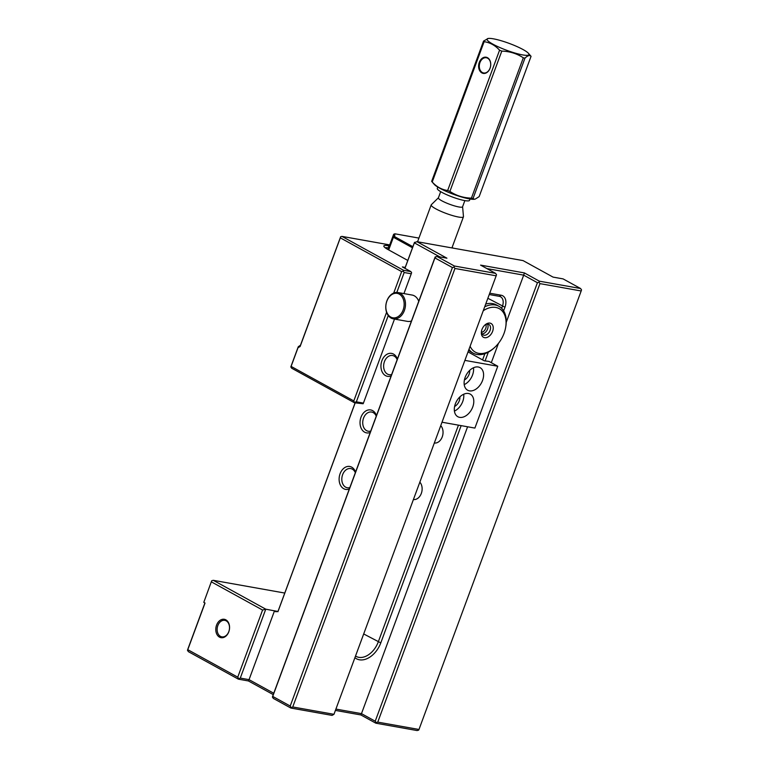 <?xml version="1.0" encoding="UTF-8"?>
<svg xmlns="http://www.w3.org/2000/svg" width="769" height="769" viewBox="0 0 769 769"><rect width="100%" height="100%" fill="white"/><g stroke="black" fill="none" stroke-linecap="round" stroke-linejoin="round"><path stroke-width="1.15" d="M203.785 602.348L211.706 580.739L203.785 602.348L205.035 603.031L187.78 649.67L237.746 677.172L262.575 610.038L265.766 609.183L274.802 610.903A2.288 1.673 -79.9 0 0 275.831 611.72A2.288 1.673 -79.9 0 0 276.446 611.672L276.869 611.538A2.288 1.673 -79.9 0 0 277.215 611.374L277.936 611.509L278.916 608.894L355.105 402.889M211.706 580.739L213.301 580.316L265.766 609.183L240.284 678.085L249.041 679.652L274.523 610.749M262.575 610.038L211.36 581.854M274.802 610.903L277.955 611.461M284.761 593.053L213.301 580.316M355.172 402.908L277.907 611.759L277.215 611.374M404.898 268.304L414.385 242.648L416.933 241.677L446.914 258.182L436.869 256.385L454.354 266.007L495.572 273.36L480.587 265.113L524.381 272.918L539.367 281.175L580.585 288.519L563.1 278.897L553.055 277.109L523.074 260.604L416.933 241.677M292.739 706.961L333.967 714.314L496.168 275.811L454.95 268.468L292.739 706.961L290.845 708.038L273.351 698.415L272.409 697.07L272.755 695.964L434.966 257.461L436.869 256.385M452.412 267.545L434.927 257.923L272.716 696.416L290.211 706.038L452.412 267.545L454.008 267.122L454.95 268.468M418.98 729.473L581.181 290.98L539.963 283.626L377.762 722.12L418.98 729.473L418.672 730.127L417.077 730.55L375.858 723.196L360.863 714.949L335.409 710.412M333.967 714.314L332.064 715.391L290.845 708.038M273.255 694.618L248.425 680.959L238.38 679.162L188.415 651.67L187.473 650.324L187.819 649.219L204.919 602.973M467.59 426.776L361.478 713.642L375.224 721.207L537.425 282.704L523.689 275.148L506.252 322.288M498.447 343.368L491.304 362.689M489.738 293.2L501.148 295.229A11.458 7.623 -61.2 0 1 504.954 307.216L503.608 310.849M488.344 352.125L485.076 360.959M461.15 425.632L380.79 642.884A21.003 13.977 -61.2 0 1 354.913 657.668M335.899 709.076L361.478 713.642L360.863 714.949M524.381 272.918L523.689 275.148L486.892 268.583M248.425 680.959L249.041 679.652L273.754 693.254M439.906 256.933L414.366 242.869L404.946 268.343M349.318 488.988A11.65 8.488 100.1 0 1 340.802 485.816A11.65 8.488 100.1 0 1 340.09 473.742A11.65 8.488 100.1 0 1 347.982 466.408A11.65 8.488 100.1 0 1 355.566 472.099M370.235 432.457A11.65 8.488 100.1 0 1 361.718 429.285A11.65 8.488 100.1 0 1 361.007 417.211A11.65 8.488 100.1 0 1 368.899 409.877A11.65 8.488 100.1 0 1 376.483 415.568M391.142 375.916A11.65 8.488 100.1 0 1 382.626 372.744A11.65 8.488 100.1 0 1 381.914 360.671A11.65 8.488 100.1 0 1 389.806 353.336A11.65 8.488 100.1 0 1 397.39 359.027M216.57 625.12A9.343 6.806 100.1 0 1 228.499 622.679A9.343 6.806 100.1 0 1 222.972 637.645A9.343 6.806 100.1 0 1 216.57 625.12M440.752 425.622A9.737 7.094 100.1 0 1 442.233 436.898A9.737 7.094 100.1 0 1 434.322 443.011M419.836 482.153A9.737 7.094 100.1 0 1 421.316 493.438A9.737 7.094 100.1 0 1 413.405 499.542M355.528 656.015A19.1 12.708 118.8 0 0 356.162 656.399A19.1 12.708 118.8 0 0 378.252 641.971L458.459 425.151M482.586 359.902L484.903 353.663M501.657 308.35L502.417 306.293A9.545 6.354 118.8 0 0 500.581 296.786A9.545 6.354 118.8 0 0 499.244 296.315L489.247 294.527M355.345 472.704A9.737 7.094 -79.9 0 0 350.712 468.581A9.737 7.094 -79.9 0 0 342.628 474.665A9.737 7.094 -79.9 0 0 347.29 487.757A9.737 7.094 -79.9 0 0 349.837 487.584M376.252 416.173A9.737 7.094 -79.9 0 0 371.619 412.049A9.737 7.094 -79.9 0 0 363.545 418.125A9.737 7.094 -79.9 0 0 368.197 431.217A9.737 7.094 -79.9 0 0 370.754 431.053M397.169 359.632A9.737 7.094 -79.9 0 0 392.536 355.509A9.737 7.094 -79.9 0 0 384.452 361.593A9.737 7.094 -79.9 0 0 389.114 374.686A9.737 7.094 -79.9 0 0 391.661 374.513M217.838 625.572A8.382 6.104 -79.9 0 0 221.857 636.847A8.382 6.104 -79.9 0 0 229.335 629.667A8.382 6.104 -79.9 0 0 224.798 620.343A8.382 6.104 -79.9 0 0 217.838 625.572M375.224 721.207L376.166 722.543L377.762 722.12M376.166 722.543L375.858 723.196M539.367 281.175L539.021 282.281L539.963 283.626M539.021 282.281L537.425 282.704M581.181 290.98L581.527 289.865L580.585 288.519M290.211 706.038L291.143 707.384M495.572 273.36L496.514 274.706L496.168 275.811M454.354 266.007L454.008 267.122M435.273 256.808L434.927 257.923M414.539 242.312L414.366 242.869M187.473 650.324L187.78 649.67M240.284 678.085L238.38 679.162M238.688 678.508L237.746 677.172M272.716 696.416L272.409 697.07M388.258 315.55L356.345 401.831L363.429 403.1L363.122 403.754L354.499 402.783L291.547 368.14L290.999 366.4L298.266 346.752L300.487 345.204L340.657 236.727L341.936 236.391L403.514 270.284L410.857 271.592L402.36 266.92L405.215 267.429M407.801 260.441L388.085 249.589A16.043 2.634 -159.7 0 1 383.914 246.445A16.043 2.634 -159.7 0 1 388.412 245.744L389.345 245.917M389.71 244.907L341.936 236.391M393.709 293.047L401.639 271.601L340.311 237.842L300.112 346.521L298.016 347.703L291.105 366.409L353.807 400.918L386.586 312.301M363.429 403.1L394.507 319.068M403.936 293.595L411.261 273.774L404.177 272.514L396.814 292.422M388.605 247.897A14.323 2.355 20.3 0 0 385.259 247.82M290.797 367.063L291.105 366.409M298.266 346.752L298.016 347.703M300.419 345.329L300.112 346.521M340.311 237.842L340.657 236.727M403.514 270.284L403.235 271.169L404.177 272.514M403.235 271.169L401.639 271.601M353.807 400.918L354.499 402.783M356.345 401.831L354.749 402.264M410.857 271.592L411.607 272.668L411.261 273.774M464.889 360.382L497.764 366.246L489.017 361.43L484.239 360.815L468.023 351.894M497.764 366.246L474.896 428.083L442.012 422.219M472.743 406.984A12.89 8.574 -61.2 0 1 457.834 416.721A12.89 8.574 -61.2 0 1 456.536 401.293A12.89 8.574 -61.2 0 1 470.263 394.132A12.89 8.574 -61.2 0 1 472.743 406.984M482.548 380.482A12.89 8.574 -61.2 0 1 467.639 390.219A12.89 8.574 -61.2 0 1 466.341 374.791A12.89 8.574 -61.2 0 1 480.067 367.64A12.89 8.574 -61.2 0 1 482.548 380.482M469.676 370.398A7.738 5.143 -61.2 0 1 469.071 374.359A7.738 5.143 -61.2 0 1 464.409 379.973M473.493 367.745A12.89 8.574 -61.2 0 1 472.551 374.984A12.89 8.574 -61.2 0 1 464.216 384.615M459.881 396.9A7.738 5.143 -61.2 0 1 459.266 400.86A7.738 5.143 -61.2 0 1 454.604 406.474M463.688 394.247A12.89 8.574 -61.2 0 1 462.746 401.476A12.89 8.574 -61.2 0 1 454.412 411.107M431.822 181.59A25.781 4.23 20.3 0 0 432.216 182.003C436.619 186.848 441.771 189.683 447.664 190.51A25.781 4.23 20.3 0 0 449.894 191.423C456.277 195.662 463.457 197.902 471.416 198.133A25.781 4.23 20.3 0 0 473.07 198.431L474.415 199.267A22.339 3.672 -159.7 0 1 470.042 199.008A22.339 3.672 -159.7 0 1 449.307 192.683A22.339 3.672 -159.7 0 1 434.293 184.416L431.822 181.59A25.781 4.23 20.3 0 1 431.649 181.388L483.557 41.074L488.286 38.45A22.339 3.672 20.3 0 0 496.534 46.025A22.339 3.672 20.3 0 0 522.593 54.907A22.339 3.672 20.3 0 0 528.418 53.292A22.339 3.672 20.3 0 0 494.102 38.959A22.339 3.672 20.3 0 0 488.286 38.45M447.664 190.51L499.571 50.196C495.159 45.342 490.007 42.516 484.124 41.689L432.216 182.003M484.124 41.689A25.781 4.23 -159.7 0 1 483.557 41.074M471.416 198.133L523.314 57.819C516.931 53.58 509.751 51.35 501.792 51.11L449.894 191.423M501.792 51.11A25.781 4.23 -159.7 0 1 499.571 50.196M475.107 199.161L479.145 196.643L531.052 56.329C529.783 54.907 527.755 55.503 524.977 58.117L473.07 198.431M524.977 58.117A25.781 4.23 -159.7 0 1 523.314 57.819M528.418 53.292L530.879 56.118A25.781 4.23 -159.7 0 1 531.052 56.329M490.055 68.268A8.209 5.979 100.1 0 1 481.875 72.901A8.209 5.979 100.1 0 1 479.308 62.356A8.209 5.979 100.1 0 1 487.498 57.713A8.209 5.979 100.1 0 1 490.055 68.268M470.022 199.008L469.532 200.344A17.187 2.816 -159.7 0 1 452.432 197.027A17.187 2.816 -159.7 0 1 437.292 188.424L437.792 187.088M482.355 72.517A7.738 5.633 -79.9 0 0 483.643 72.978A7.738 5.633 -79.9 0 0 490.343 67.268A7.738 5.633 -79.9 0 0 487.652 58.213A7.738 5.633 -79.9 0 0 486.364 57.752A7.738 5.633 -79.9 0 0 479.664 63.462A7.738 5.633 -79.9 0 0 482.355 72.517M464.861 200.603L462.563 206.803A12.89 2.115 -159.7 0 1 449.74 204.314A12.89 2.115 -159.7 0 1 438.388 197.864L440.675 191.664M462.592 206.726L463.467 216.598A17.187 2.816 -159.7 0 1 463.438 216.82A17.187 2.816 -159.7 0 1 458.564 217.041A17.187 2.816 -159.7 0 1 440.579 211.167A17.187 2.816 -159.7 0 1 431.198 204.9A17.187 2.816 -159.7 0 1 431.322 204.708L438.417 197.787M412.492 247.781L393.392 237.265L388.701 249.935M387.999 249.55L393.641 234.295L393.392 237.265L394.622 236.641L412.886 246.695M453.374 248.176L452.095 247.474M418.922 238.092L394.862 233.795L394.622 236.641M485.845 324.547A4.95 3.297 -61.2 0 1 485.306 329.305A4.95 3.297 -61.2 0 1 481.577 332.314M394.862 233.795L393.641 234.295M390.739 317.059A12.41 9.045 -79.9 0 0 404.148 303.707A12.41 9.045 -79.9 0 0 390.085 295.969A12.41 9.045 -79.9 0 0 390.739 317.059M418.749 301.304A13.371 9.737 -79.9 0 0 414.376 295.854A13.371 9.737 -79.9 0 0 412.155 295.056L397.977 292.537A13.371 9.737 100.1 0 1 400.207 293.325A13.371 9.737 100.1 0 1 404.869 308.975A13.371 9.737 100.1 0 1 393.286 318.856A13.371 9.737 100.1 0 1 391.056 318.058A13.371 9.737 100.1 0 1 386.403 302.409A13.371 9.737 100.1 0 1 397.977 292.537M393.286 318.856L407.455 321.375A13.371 9.737 -79.9 0 0 411.473 320.971M489.988 323.115A7.873 5.239 -61.2 0 1 492.814 330.737A7.873 5.239 -61.2 0 1 485.508 337.745A7.873 5.239 -61.2 0 1 481.471 331.285A7.873 5.239 -61.2 0 1 484.922 325.018A7.873 5.239 -61.2 0 1 489.988 323.115M470.109 346.271A24.829 16.514 118.8 0 0 494.746 347.367A24.829 16.514 118.8 0 0 505.618 327.623A24.829 16.514 118.8 0 0 495.784 307.437A24.829 16.514 118.8 0 0 483.249 310.743M484.701 306.802A26.732 17.783 -61.2 0 1 495.188 304.976A26.732 17.783 -61.2 0 1 498.927 306.293A26.732 17.783 -61.2 0 1 505.771 326.719L505.618 327.623M494.746 347.367L494.073 347.992A26.732 17.783 -61.2 0 1 476.895 354.451A26.732 17.783 -61.2 0 1 473.146 353.134A26.732 17.783 -61.2 0 1 468.965 349.337M498.927 306.293L496.428 304.918A26.732 17.783 118.8 0 0 485.72 304.072M468.6 350.337A26.732 17.783 118.8 0 0 470.657 351.76L473.146 353.134M481.577 330.805A5.969 3.97 118.8 0 0 483.163 334.938A5.969 3.97 118.8 0 0 489.517 331.631A5.969 3.97 118.8 0 0 488.921 324.489A5.969 3.97 118.8 0 0 488.084 324.191A5.969 3.97 118.8 0 0 484.566 325.364M487.479 324.143A5.969 3.97 -61.2 0 1 487.95 327.671A5.969 3.97 -61.2 0 1 485.335 332.419A5.969 3.97 -61.2 0 1 482.105 333.909M363.689 633.954L380.79 642.884M504.954 307.216L487.854 298.276M501.148 295.229L499.244 296.315M388.806 247.368L388.412 245.744M431.198 204.9L417.557 241.793M463.438 216.82L451.932 247.926"/></g></svg>
